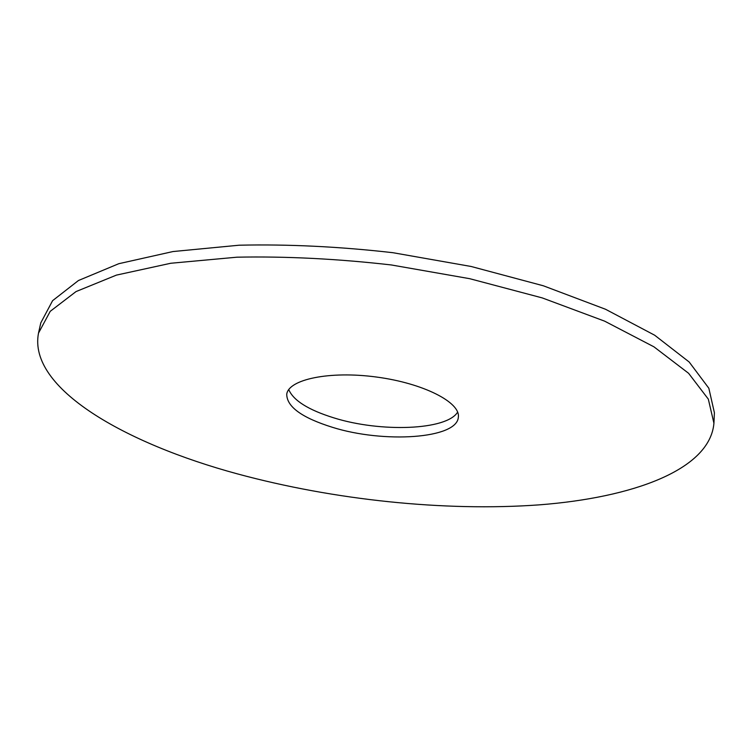 <?xml version="1.0" encoding="UTF-8"?>
<svg xmlns="http://www.w3.org/2000/svg" width="752" height="752" viewBox="0 0 752 752"><rect width="100%" height="100%" fill="white"/><g stroke="black" fill="none" stroke-linecap="round" stroke-linejoin="round"><path stroke-width="1.13" d="M38.502 333.127L40.805 322.843L52.602 300.668L78.443 280.524L118.778 263.708L172.998 251.544L239.155 245.208C288.242 244.109 339.509 246.609 392.958 252.71L471.081 266.471L543.348 285.788L605.529 309.26L654.663 335.213L689.18 362.013L708.835 388.229L714.4 412.726L713.93 423.244C709.869 470.056 632.225 497.749 538.902 504.883C444.272 511.67 333.973 500.005 237.698 473.957C125.161 443.53 27.805 388.286 38.502 333.127L50.224 311.328L76.046 291.569L116.419 275.11L170.732 263.266L237.059 257.184C286.277 256.225 337.704 258.82 391.322 264.958L469.718 278.691L542.23 297.905L604.646 321.16L653.949 346.832L688.597 373.293L708.328 399.143L713.93 423.244M457.63 412.115C446.744 430.332 380.521 432.569 333.766 417.839C308.386 409.943 293.374 400.525 288.749 389.583M332.412 427.305C302.069 417.811 286.841 406.823 286.738 394.321C288.336 379.431 329.423 370.661 376.376 377.025C423.338 383.191 460.703 402.433 458.335 417.219C457.075 438.83 383.746 443.473 332.412 427.305"/></g></svg>
